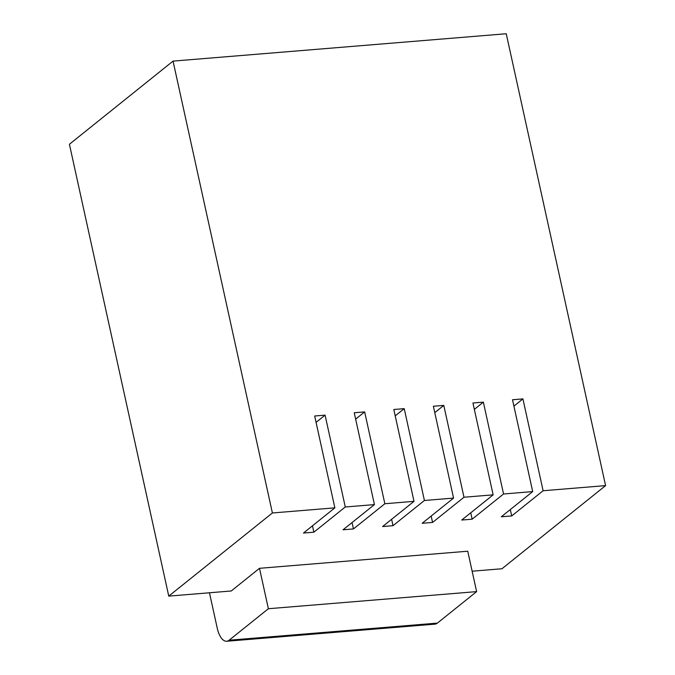 <?xml version="1.0" encoding="UTF-8"?>
<svg xmlns="http://www.w3.org/2000/svg" width="675" height="675" viewBox="0 0 675 675"><rect width="100%" height="100%" fill="white"/><g stroke="black" fill="none" stroke-linecap="round" stroke-linejoin="round"><path stroke-width="1.01" d="M316.077 422.373L325.088 415.142L314.677 416.002L334.868 507.845L303.463 533.039L313.875 532.178L345.279 506.984L374.439 504.596L343.035 529.791L353.447 528.93L384.851 503.736L414.003 501.339L382.598 526.542L393.01 525.682L424.415 500.487L453.566 498.091L422.162 523.285L432.574 522.433L463.978 497.239L493.138 494.843L461.734 520.037L472.146 519.185L503.55 493.99L532.702 491.594L501.297 516.788L511.709 515.936L543.113 490.742L605.585 485.612L501.955 568.755L472.137 571.202M334.868 507.845L272.396 512.975L173.045 61.113L506.242 33.75L605.585 485.612M209.461 592.777L217.24 628.147A19.474 8.716 -94.7 0 0 226.682 641.25A19.474 8.716 -94.7 0 0 229.129 640.212L437.375 623.109L476.626 591.621L268.38 608.723L259.495 568.308L231.238 590.988L168.758 596.118L272.396 512.975M259.495 568.308L467.741 551.213L476.626 591.621M168.758 596.118L69.415 144.256L173.045 61.113M325.088 415.142L345.279 506.984M355.649 419.124L364.652 411.893L354.24 412.754L374.439 504.596M364.652 411.893L384.851 503.736M395.212 415.876L404.224 408.645L393.812 409.506L414.003 501.339M404.224 408.645L424.415 500.487M434.776 412.627L443.787 405.397L433.375 406.249L453.566 498.091M443.787 405.397L463.978 497.239M474.348 409.379L483.359 402.148L472.939 403L493.138 494.843M483.359 402.148L503.55 493.99M513.911 406.131L522.923 398.9L512.511 399.752L532.702 491.594M522.923 398.9L543.113 490.742M437.375 623.109A19.474 8.716 85.3 0 1 434.928 624.147L226.682 641.25M229.129 640.212L268.38 608.723M510.308 509.566L511.709 515.936M470.745 512.814L472.146 519.185M431.173 516.063L432.574 522.433M391.61 519.311L393.01 525.682M352.046 522.56L353.447 528.93M312.474 525.808L313.875 532.178"/></g></svg>

